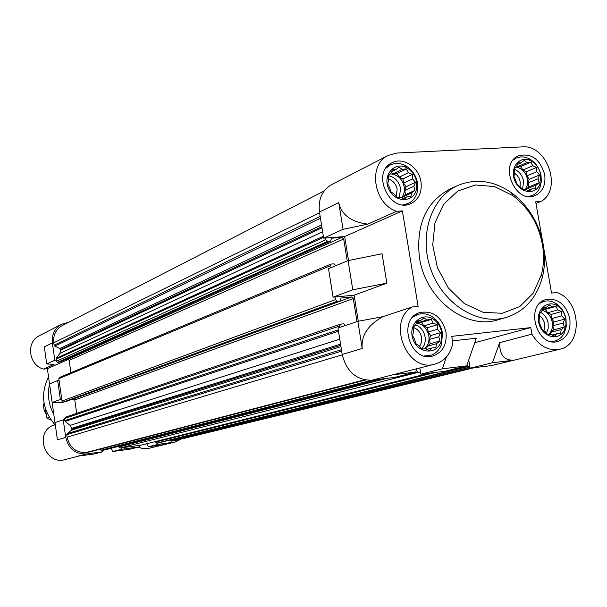 <?xml version="1.0" encoding="UTF-8"?>
<svg xmlns="http://www.w3.org/2000/svg" width="607" height="607" viewBox="0 0 607 607"><rect width="100%" height="100%" fill="white"/><g stroke="black" fill="none" stroke-linecap="round" stroke-linejoin="round"><path stroke-width="0.91" d="M441.661 332.484C440.735 327.454 438.421 323.379 434.703 320.261C423.382 310.64 407.881 323.144 412.699 338.281C416.963 353.585 436.85 355.702 441.054 341.506L441.661 332.484M437.503 329.267L440.507 332.666L438.755 336.779L440.007 340.967L436.623 343.653L435.925 347.485L431.676 348.054L429.331 350.459L425.211 348.79L421.994 349.071L418.967 345.649L415.878 343.676L414.634 339.45L412.654 335.709L413.39 331.877L413.192 327.348L415.567 324.98L417.343 320.845L420.56 320.617L423.959 317.939L427.024 319.935L431.266 319.388L433.216 323.106L437.321 324.775L437.503 329.267L428.216 332.021L430.667 335.534L440.507 332.666M565.8 318.918C564.654 313.144 561.847 308.796 557.385 305.86C546.968 299.084 535.131 310.655 539.107 323.971C542.635 337.409 558.857 341.4 564.267 330.307L565.936 324.904L565.8 318.918M561.786 315.837L564.692 319.092L563.038 323.038L564.343 327.044L561.172 329.609L560.671 333.258L556.672 333.797L554.646 336.081L550.731 334.48L547.863 334.723L544.942 331.437L542.165 329.525L539.084 321.892L539.464 313.887L541.52 311.641L543.197 307.681L546.065 307.483L549.252 304.926L552.006 306.861L555.997 306.345L557.75 309.927L561.642 311.528L561.786 315.837L551.649 318.607L553.956 321.983L564.692 319.092M540.7 174.755C539.251 167.919 535.685 163.131 530.002 160.392C519.122 155.445 509.417 168.351 514.842 180.787C519.873 193.39 535.799 195.408 539.896 184.126L540.7 174.755M536.732 171.743L539.608 174.937L537.954 178.807L539.228 182.661L536.072 185.12L535.541 188.542L531.565 188.982L529.516 191L525.632 189.361L522.748 189.354L517.065 184.027L514.008 176.447L514.569 173.025L514.417 168.678L516.496 166.697L518.158 162.805L521.049 162.866L524.22 160.415L526.982 162.539L530.958 162.107L532.718 165.794L536.58 167.426L536.732 171.743L526.929 175.893L529.221 179.293L539.608 174.937M416.668 182.077C415.4 175.635 412.077 170.87 406.713 167.782C394.398 160.87 382.084 175.438 388.837 189.209C395.096 203.208 414.035 202.844 416.569 188.876L416.668 182.077M412.563 178.928L415.537 182.267L413.784 186.303L415.006 190.325L411.645 192.889L410.916 196.471L406.69 196.934L404.323 199.05L400.233 197.351L397.001 197.351L394.011 193.99L390.908 191.804L389.702 187.753L387.714 183.906L388.48 180.325L388.275 175.795L390.673 173.716L392.441 169.656L395.673 169.702L399.057 167.145L402.13 169.353L406.349 168.898L408.306 172.729L412.373 174.429L412.563 178.928L403.617 183.185L406.053 186.721L415.537 182.267M528.333 196.493L532.066 195.591C535.753 194.043 538.417 191.228 540.071 187.131L541.323 181.637L541.049 175.696C539.282 167.35 534.926 161.508 527.984 158.161L523.742 156.985L520.366 156.94L516.382 158.01L513.135 160.073M550.632 341.422L554.76 341.035C558.85 339.935 561.991 337.34 564.184 333.235L566.217 326.642L566.058 319.335C564.662 312.286 561.24 306.975 555.784 303.386C551.771 300.981 547.719 300.336 543.637 301.451L539.904 303.197M424.24 355.922L430.143 355.505C435.72 353.828 439.559 349.951 441.676 343.873L442.404 332.864C441.289 326.725 438.459 321.748 433.922 317.939C428.815 313.994 423.466 312.825 417.874 314.434L412.699 317.271M402.919 204.794L408.185 203.504C413.01 201.183 416.076 197.123 417.388 191.326L417.51 183.026C415.954 175.165 411.91 169.353 405.355 165.582C400.081 162.919 395.02 162.729 390.172 165.028L385.84 168.314M367.842 224.12C351.225 222.041 341.521 214.863 338.744 202.579L343.046 229.317L367.842 224.12L396.515 211.297C373.442 203.808 367.652 164.512 388.154 155.422L331.483 184.718C322.059 190.31 318.053 199.415 319.464 212.025L323.637 238.134L344.662 236.555L348.517 260.524M348.084 260.615L352.781 289.789L386.856 283.158L382.053 253.756L348.084 260.615L328.516 268.696L333.061 297.187L354.101 295.199L358.297 321.255M474.75 342.72L530.791 327.59L451.752 336.354L452.875 343.114C450.531 354.177 444.559 361.173 434.953 364.117C406.956 373.13 386.371 321.346 412.259 306.96L382.888 316.657L357.857 321.331L337.978 327.977L342.204 354.473C346.559 371.742 356.453 380.323 371.886 380.202L394.687 377.417L415.704 372.061L416.766 368.806M416.387 369.989L416.516 370.771L418.284 372.319L420.507 372.053L420.863 374.216L444.779 371.294L466.646 365.877L476.328 338.198L452.503 340.876M466.829 365.376L468.316 366.241L469.75 366.067L470.106 368.199L491.488 365.581L514.121 360.118C504.273 360.748 499.455 354.92 499.667 342.652L492.398 362.758L514.121 360.118M544.031 249.841L551.535 293.052L556.869 292.521C580.96 300.116 583.335 344.92 559.662 349.268L491.488 365.581M434.953 364.117L392.509 374.876L415.704 372.061M446.312 357.075L442.336 368.828L466.646 365.877M442.336 368.828L420.863 374.216M323.637 238.134L343.046 229.317M333.061 297.187L352.781 289.789M559.662 349.268C548.387 351.157 539.137 346.127 531.922 334.169L499.667 342.652M388.154 155.422L397.084 153.032L522.263 146.879C547.157 144.269 562.742 189.559 541.034 201.448L535.7 201.812L542.408 240.455M541.034 201.448L535.981 203.436M357.857 321.331L362.22 348.471C360.983 335.663 367.872 325.056 382.888 316.657M412.259 306.96L418.117 306.376L402.373 210.902L344.662 236.555M386.856 283.158L354.101 295.199M139.291 446.881L139.086 445.447L121.643 447.776L121.855 449.218L139.291 446.881L130.019 449.18L112.796 451.487L111.066 448.285M102.864 451.752L94.055 453.998L77.817 456.176L86.414 453.953L102.864 451.752L102.659 450.303L100.921 450.189L99.776 449.263M88.766 452.124L86.209 452.496C76.012 452.776 69.646 447.67 67.111 437.169L66.762 434.711L67.18 433.626L71.489 430.166L71.793 428.322L70.139 425.386L65.215 421.417L64.638 419.657L63.242 419.824L65.723 437.344C68.47 448.725 75.367 454.264 86.414 453.953M60.359 399.436L61.747 399.277L59.076 380.399L57.688 380.559L60.359 399.436L52.156 402.517L49.531 383.928L57.688 380.559M52.361 342.925C51.603 334.518 54.653 328.304 61.512 324.282L39.372 335.724C25.714 341.923 28.582 365.285 43.522 369.109L54.069 364.397L46.716 363.95L44.311 346.87L52.361 342.925L54.82 360.27L56.208 360.126L56.276 358.305L59.926 353.403L60.601 349.45L59.903 348.509L54.789 346.149L54.099 345.208L53.75 342.78C53.044 335.011 55.874 329.267 62.233 325.557L324.138 190.977M61.512 324.282L68.341 322.416M121.855 449.218L112.796 451.487M63.682 402.009L62.081 402.593L52.156 402.517M46.716 363.95L54.82 360.27M181.326 439.036L175.241 441.987L148.085 448.52L142.698 448.581L138.214 447.147M175.241 441.987L157.873 444.4L148.366 446.722L163.936 444.627L173.64 442.291M68.333 359.382L47.376 368.692L55.275 424.756L51.527 425.993C34.25 435.143 46.413 465.432 65.017 459.605L78.819 456.039M158.753 442.807L157.668 442.973L157.873 444.4M474.386 367.675L174.945 440.583L171.227 441.168L169.778 440.098M43.522 369.109L47.376 368.692M148.366 446.722L146.674 443.747M63.242 419.824L54.987 422.586L57.415 439.832L65.723 437.344M64.638 419.657L64.471 418.489L65.419 417.191M76.702 413.352L74.79 399.967L72.954 399.004M65.45 401.743L63.272 402.054L61.997 401.022L61.747 399.277M59.076 380.399L58.833 378.662L59.486 377.455L330.906 264.128L334.017 263.802L334.935 264.614L335.178 265.942M70.913 372.683L69.152 360.376L67.893 359.336L65.252 359.61M59.881 361.984L57.642 362.318L56.368 361.279L56.208 360.126M157.668 442.973L156.606 443.11L155.309 441.593M140.9 445.181L139.086 445.447M121.643 447.776L120.027 447.989L118.684 446.327M103.987 450.098L102.659 450.303M344.715 325.724L344.541 324.616L343.623 323.812L340.618 324.161L339.639 326.012L339.852 327.355M356.992 321.627L353.282 298.598L74.79 399.967M335.003 297.005L335.428 299.638L337.257 301.239L340.14 300.943L341.058 297.984L351.468 297.005L353.282 298.598M330.906 264.128L330.033 265.912L330.36 267.937M347.227 260.964L343.699 239.037L69.152 360.376M325.572 237.99L325.853 239.727L327.681 241.351L330.618 241.093L331.49 238.202L341.885 237.42L343.699 239.037M506.223 317.431L498.097 319.768C466.001 330.314 425.34 298.925 419.467 257.717C415.818 224.613 426.122 201.645 450.394 188.807L458.118 185.363C431.213 196.987 418.39 235.744 431.069 270.016C443.406 304.411 478.149 325.838 506.223 317.431C524.6 311.437 536.649 298.052 542.362 277.27C544.919 266.959 545.245 256.245 543.356 245.137C539.099 223.088 528.515 205.667 511.618 192.867C493.878 180.636 476.04 178.132 458.118 185.363M544.676 174.505C540.002 159.034 531.3 152.797 518.575 155.787C498.226 163.685 515.373 204.726 535.177 195.568C542.772 191.789 545.936 184.771 544.676 174.505M569.783 318.478C565.838 304.289 557.932 297.976 546.05 299.555C524.463 304.691 536.573 347.91 557.825 341.453C567.067 338.084 571.058 330.428 569.783 318.478M445.978 332.006C441.782 316.922 433.125 310.42 420.006 312.499C396.758 318.69 410.066 363.335 432.996 355.975C442.86 352.272 447.184 344.283 445.978 332.006M420.985 181.804C418.989 167.266 403.04 156.667 392.046 162.752C370.46 172.373 390.081 214.225 411.106 203.482C418.898 199.308 422.191 192.085 420.985 181.804M396.515 211.297L402.373 210.902M530.791 327.59L531.922 334.169M492.398 362.758L470.106 368.199M468.725 359.943L469.75 366.067M419.847 368.017L420.507 372.053M406.053 186.721L404.823 190.484L413.784 186.303M404.823 190.484L405.522 194.703L415.006 190.325M405.522 194.703L402.691 197.009L411.645 192.889M402.691 197.009L402.289 198.239M403.116 198.572L406.69 196.934M391.485 171.781L395.673 169.702M391.151 172.563L393.268 173.716L402.13 169.353M393.268 173.716L396.955 173.511L406.349 168.898M396.955 173.511L399.391 177.054L408.306 172.729M399.391 177.054L402.919 178.974L412.373 174.429M402.919 178.974L403.617 183.185M390.476 173.883C397.661 174.52 402.244 178.845 404.224 186.835C404.854 191.22 403.921 194.9 401.424 197.874M396.143 196.44L397.168 189.285C396.014 183.974 393.086 180.56 388.389 179.027M399.307 197.366L400.597 188.542C398.928 181.311 394.846 177.039 388.359 175.719M529.221 179.293L528.143 182.897L537.954 178.807M528.143 182.897L528.841 186.941L539.228 182.661M528.841 186.941L526.261 189.149L536.072 185.12M526.261 189.149L526.125 189.589M528.06 190.416L531.565 188.982M517.422 164.459L521.049 162.866M516.603 166.424L517.255 166.796L526.982 162.539M517.255 166.796L520.647 166.606L530.958 162.107M520.647 166.606L522.946 170.006L532.718 165.794M522.946 170.006L526.231 171.857L536.58 167.426M526.231 171.857L526.929 175.893M516.132 167.031C522.096 168.359 525.897 172.487 527.536 179.399L527.506 184.786L525.579 189.361M553.956 321.983L552.878 325.739L563.038 323.038M552.878 325.739L553.592 329.851L564.343 327.044M553.592 329.851L551.019 332.249L561.172 329.609M551.019 332.249L550.374 334.51M551.968 335.011L556.672 333.797M542.87 308.394L546.065 307.483M542.339 309.616L552.006 306.861M542.309 309.691L545.336 309.373L555.997 306.345M545.336 309.373L547.651 312.757L557.75 309.927M547.651 312.757L550.936 314.494L561.642 311.528M550.936 314.494L551.649 318.607M542.081 310.23C547.446 311.823 550.837 315.807 552.264 322.173C553.015 327.469 551.717 331.642 548.379 334.685M430.667 335.534L429.445 339.457L438.755 336.779M429.445 339.457L430.158 343.752L440.007 340.967M430.158 343.752L427.328 346.263L436.623 343.653M427.328 346.263L426.38 349.291M426.713 349.427L431.676 348.054M416.933 321.748L420.56 320.617M416.713 322.226L417.821 322.787L427.024 319.935M417.821 322.787L421.516 322.4L431.266 319.388M421.516 322.4L423.967 325.921L433.216 323.106M423.967 325.921L427.51 327.727L437.321 324.775M427.51 327.727L428.216 332.021M416.341 323.091C422.935 324.07 427.093 328.288 428.83 335.732C429.566 341.309 428.072 345.687 424.346 348.873M520.1 186.425L520.176 181.781L519.304 178.815L517.308 175.529L514.561 173.086M522.635 189.24L523.568 181.061C522.323 175.302 519.273 171.379 514.417 169.307M543.971 330.807L544.722 323.895L544.388 322.438L542.476 318.447L539.479 315.488M546.467 333.213L548.189 328.562L548.159 323.281C547.165 318.326 544.699 314.714 540.776 312.423M419.619 346.43L421.478 342.28L421.592 337.462C420.484 332.272 417.684 328.933 413.192 327.446M421.782 348.85C424.65 345.641 425.75 341.642 425.075 336.832C423.845 330.883 420.697 326.892 415.62 324.844M48.53 376.879C40.214 393.981 42.384 409.968 55.047 424.832M49.546 384.087C47.217 394.671 48.651 404.831 53.841 414.581M542.4 244.477C538.409 223.808 528.5 207.488 512.665 195.507L494.462 186.569L475.402 184.983L457.746 191.068L443.649 204.24L434.923 222.997L432.723 245.069L437.404 267.71L448.383 288.052L464.264 303.538L483.005 312.279L502.27 313.303L519.706 306.603L533.28 293.135L541.467 274.576C543.864 264.925 544.176 254.887 542.4 244.477M44.038 402.995C43.112 407.001 43.825 410.719 46.193 414.149M51.208 420.234L46.914 418.193L45.191 407.957M46.914 418.193L49.319 417.358M371.886 380.202L392.509 374.876M319.464 212.025L338.744 202.579M342.204 354.473L362.22 348.471M473.361 367.796L173.427 440.872M470.425 368.161L171.227 441.168M469.955 367.258L170.241 440.72M158.655 442.837L469.78 366.218L158.548 442.852M468.316 366.241L156.606 443.11M435.644 372.41L155.384 442.116M429.415 373.168L140.687 445.234M418.284 372.319L120.027 447.989M416.516 370.771L416.091 370.877M386.75 378.389L118.775 446.98M379.337 379.292L103.744 450.159M376.606 379.625L101.741 450.424M371.712 380.225L100.921 450.189M365.422 380.043L88.523 452.192M364.45 379.853L86.209 452.496M342.265 354.814L67.111 437.169M341.673 351.112L66.762 434.711M341.453 349.731L67.18 433.626M340.959 346.665L71.489 430.166M340.739 345.3L71.907 429.088M340.557 344.154L71.793 428.322M339.768 339.199L70.139 425.386M338.494 331.21L65.215 421.417M338.281 329.874L64.774 420.628M339.639 326.012L64.471 418.489M351.468 297.005L73.523 398.936M339.966 300.981L65.215 401.826M337.257 301.239L63.272 402.054M335.428 299.638L61.997 401.022M330.033 265.912L58.833 378.662M341.885 237.42L67.893 359.336M331.49 238.202L331.073 238.384M330.39 241.146L59.585 362.113M327.681 241.351L57.642 362.318M325.853 239.727L56.368 361.279M323.516 237.367L56.072 359.154M323.341 236.298L56.276 358.305M322.62 231.768L59.926 353.403M321.991 227.83L60.708 350.216M321.809 226.699L60.601 349.45M321.528 224.931L59.903 348.509M320.458 218.224L54.789 346.149M320.17 216.426L54.099 345.208M319.586 212.784L53.75 342.78M530.002 160.392L527.984 158.161M539.896 184.126L540.071 187.131M557.385 305.86L555.784 303.386M564.267 330.307L564.184 333.235M434.703 320.261L433.922 317.939M441.054 341.506L441.676 343.873M406.713 167.782L405.355 165.582M416.569 188.876L417.388 191.326M429.49 373.161L140.794 445.212M379.421 379.284L103.865 450.136M365.452 380.043L88.645 452.162M340.618 324.161L65.207 417.237M340.14 300.943L65.336 401.796M330.618 241.093L59.744 362.076M405.173 204.863L408.185 203.504M387.22 166.515L390.172 165.028M529.638 196.569L532.066 195.591M513.992 159.08L516.382 158.01M552.082 341.711L554.76 341.035M540.996 302.225L543.637 301.451M426.774 356.408L430.143 355.505M414.558 315.488L417.874 314.434M512.665 195.507L511.618 192.867M541.467 274.576L542.362 277.27"/></g></svg>

